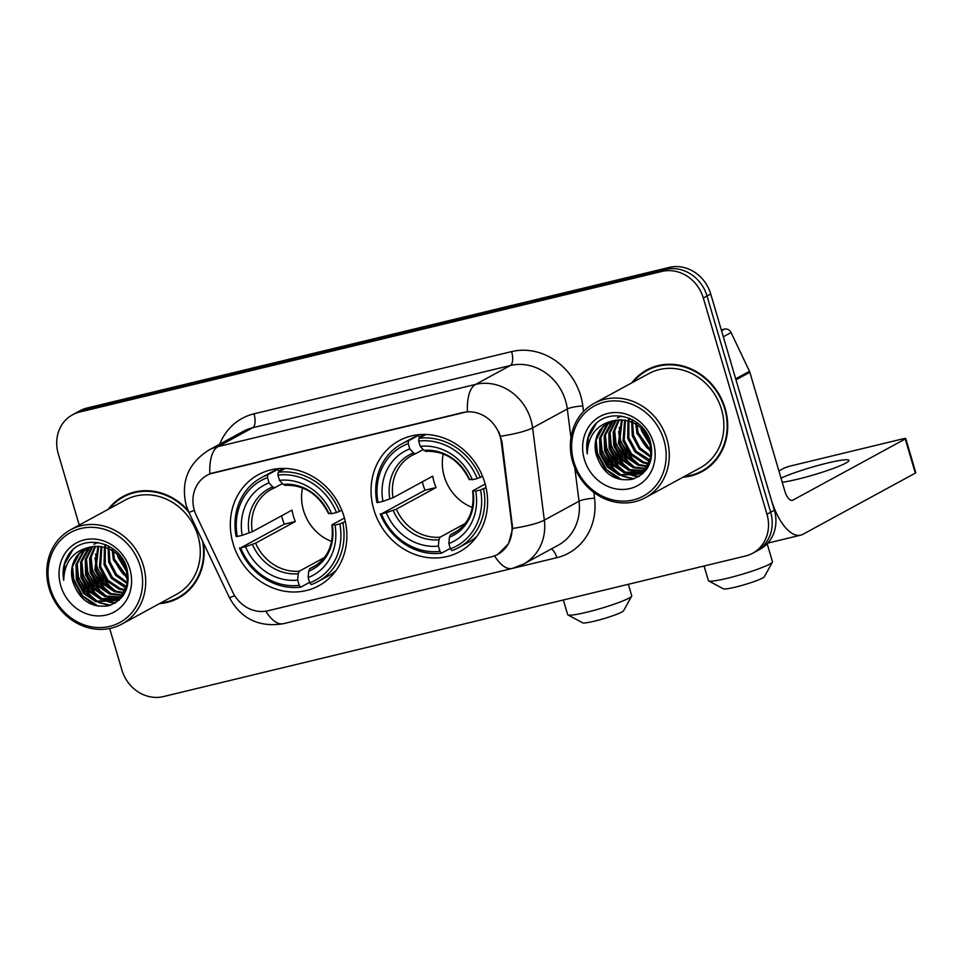 <?xml version="1.0" encoding="UTF-8"?>
<svg xmlns="http://www.w3.org/2000/svg" width="964" height="964" viewBox="0 0 964 964"><rect width="100%" height="100%" fill="white"/><g stroke="black" fill="none" stroke-linecap="round" stroke-linejoin="round"><path stroke-width="1.45" d="M373.827 509.619A63.214 56.719 -118.6 0 0 459.539 551.745A63.214 56.719 -118.6 0 0 484.82 482.819A63.214 56.719 -118.6 0 0 399.108 440.693A63.214 56.719 -118.6 0 0 373.827 509.619M233.083 543.612A63.214 56.719 -118.6 0 0 318.807 585.738A63.214 56.719 -118.6 0 0 344.088 516.8A63.214 56.719 -118.6 0 0 258.364 474.686A63.214 56.719 -118.6 0 0 233.083 543.612M194.342 510.305A32.21 28.896 -118.6 0 0 196.343 515.535L232.722 592.089A32.21 28.896 -118.6 0 0 268.04 610.754L491.411 556.806A32.21 28.896 -118.6 0 0 497.761 554.36A32.21 28.896 -118.6 0 0 511.776 524.693L501.256 441.898A32.21 28.896 -118.6 0 0 462.804 412.556L213.574 472.746A32.21 28.896 -118.6 0 0 207.224 475.192A32.21 28.896 -118.6 0 0 194.342 510.305A41.753 1.121 -25.4 0 1 188.86 512.282L229.384 597.572A41.753 1.121 -25.4 0 0 234.686 595.68M159.47 603.633A57.852 51.911 -118.6 0 0 178.473 598.054A57.852 51.911 -118.6 0 0 203.392 542.865M174.171 599.463A57.852 51.911 -118.6 0 0 180.304 596.993M683.054 477.192A57.852 51.911 -118.6 0 0 702.057 471.601A57.852 51.911 -118.6 0 0 725.193 408.531A57.852 51.911 -118.6 0 0 646.748 369.983A57.852 51.911 -118.6 0 0 631.745 382.901M697.755 473.023A57.852 51.911 -118.6 0 0 703.889 470.553M188.86 512.282L186.148 505.184C180.702 481.711 188.197 463.395 208.622 450.224A47.706 42.814 61.4 0 1 218.033 446.597A41.753 17.918 76.4 0 0 209.863 473.89L467.456 411.676A41.753 17.918 -103.6 0 1 475.638 384.395A47.706 42.814 61.4 0 1 530.923 419.798A47.706 42.814 61.4 0 1 532.61 427.859L544.335 520.114A47.706 42.814 61.4 0 1 523.56 564.085L558.252 545.202A47.706 42.814 -118.6 0 0 579.027 501.232L574.773 467.757M109.691 628.516L121.91 670.028A35.788 32.101 -118.6 0 0 163.374 696.586L745.594 555.975A35.788 32.101 -118.6 0 0 752.655 553.264L760.054 549.239A35.788 32.101 -118.6 0 0 774.357 510.221L710.721 293.972L707.022 295.984A35.788 32.101 -118.6 0 0 665.558 269.426L83.326 410.037A35.788 32.101 -118.6 0 0 76.276 412.749A35.788 32.101 -118.6 0 1 83.326 410.037L665.558 269.426A35.788 32.101 -118.6 0 1 707.022 295.984L770.658 512.233L707.022 295.984L703.31 297.997A35.788 32.101 -118.6 0 0 661.846 271.438L79.626 412.05A35.788 32.101 -118.6 0 0 72.565 414.761A35.788 32.101 -118.6 0 0 58.262 453.779L79.241 525.079M756.354 551.251A35.788 32.101 -118.6 0 0 770.658 512.233A35.788 32.101 -118.6 0 1 756.354 551.251M498.834 431.776L501.931 441.536L512.655 528.441L508.546 543.72L498.099 554.179M188.064 510.522A57.852 51.911 -118.6 0 0 123.163 496.424A57.852 51.911 -118.6 0 0 108.161 509.341M752.655 553.264A35.788 32.101 -118.6 0 0 766.958 514.246L703.31 297.997M648.627 369.019A57.852 51.911 -118.6 0 0 643.229 372.827M125.043 495.46A57.852 51.911 -118.6 0 0 119.644 499.268M650.387 452.164A47.706 42.814 -118.6 0 0 651.459 453.152M126.802 578.605A47.706 42.814 -118.6 0 0 127.875 579.605M710.721 293.972A35.788 32.101 -118.6 0 0 669.257 267.414L87.025 408.025A35.788 32.101 -118.6 0 0 79.976 410.736L72.565 414.761M140.346 566.567A51.285 46.019 -118.6 0 0 80.904 528.501A51.285 46.019 -118.6 0 0 50.285 588.317A51.285 46.019 -118.6 0 0 109.715 626.383A51.285 46.019 -118.6 0 0 140.346 566.567M143.359 565.567A53.671 48.164 -118.6 0 0 70.577 529.79A53.671 48.164 -118.6 0 0 49.116 588.317A53.671 48.164 -118.6 0 0 121.898 624.082A53.671 48.164 -118.6 0 0 143.359 565.567M121.898 624.082L176.472 594.378A53.671 48.164 -118.6 0 0 197.945 535.851A53.671 48.164 -118.6 0 0 125.163 500.087L70.577 529.79M131.164 492.99A57.25 51.369 -118.6 0 0 127.152 494.93L123.452 496.942A57.25 51.369 -118.6 0 0 109.462 508.631M188.848 512.246A57.25 51.369 -118.6 0 0 123.452 496.942M127.489 573.038L117.957 557.192L117.331 554.384M127.031 570.821L118.958 555.987M127.887 579.28L113.33 559.71L112.246 550.552M127.911 577.954L114.487 559.084L113.391 551.275M127.344 583.786L115.644 575.4L108.703 562.229L108.101 548.432M127.537 582.762L116.427 574.327L109.86 561.602L109.089 548.865M126.344 587.438L123.645 586.642L111.39 578.34L104.076 564.747L104.425 547.166M126.621 586.582L112.547 577.713L105.233 564.121L105.305 547.419M125.019 590.51L119.03 589.161L106.763 580.858L99.449 567.266L101.051 546.468M125.368 589.775L120.187 588.534L107.92 580.22L100.605 566.639L101.871 546.588M123.452 593.137L114.403 591.679L102.136 583.377L94.834 569.784L97.906 546.19M123.862 592.523L115.56 591.053L103.293 582.738L95.99 569.158L98.665 546.227M123.5 595.077L122.38 595.306M121.693 595.415L109.775 594.198L97.509 585.895L90.206 572.303L89.592 558.566L94.942 546.263M123.79 594.631L122.85 594.788M122.151 594.884L110.932 593.571L98.665 585.256L91.363 571.676L90.676 558.325L95.665 546.214M122.283 596.535L120.404 597.198M119.753 597.379L105.148 596.716L92.881 588.402L85.579 574.821L85.278 559.566L92.146 546.636M122.741 596.174L120.91 596.752M120.259 596.921L106.305 596.089L94.038 587.775L86.736 574.183L86.35 559.313L92.833 546.516M122.693 596.246L118.271 598.801M117.668 599.054L100.521 599.234L88.266 590.92L80.952 577.34L80.663 562.048L87.555 549.106L89.507 547.275M122.44 596.583L120.054 597.933M120.621 597.608L118.825 598.427M118.198 598.668L101.678 598.608L89.423 590.293L82.109 576.701L81.82 561.422L90.146 547.094M90.664 546.962A29.824 26.751 -118.6 0 0 84.784 549.227A29.824 26.751 -118.6 0 0 72.854 581.738C79.313 600.138 91.194 608.151 108.51 605.778C124.464 599.897 130.646 587.678 127.055 569.097C120.657 541.72 82.555 532.586 68.54 554.758C63.72 562.313 62.106 570.821 63.684 580.28C64.407 561.723 73.397 550.613 90.664 546.962C107.438 544.6 119.343 551.769 126.368 568.471L127.441 583.328L121.307 595.848L115.427 600.452L95.894 601.753L83.639 593.438L76.325 579.846L76.036 564.567L82.94 551.625L87.037 548.154M126.32 589.582L122.464 595.222L115.427 600.452M115.993 600.126L97.051 601.126L84.796 592.812L77.481 579.219L77.192 563.94L84.085 550.998L87.64 547.901M112.306 549.287L112.39 548.359M113.403 549.914L113.439 549.119M108.305 547.419L108.631 546.058M109.257 547.805L109.51 546.552M104.715 546.311L105.401 544.564M105.582 546.54L106.16 544.877M93.857 544.286L97.93 542.515M72.854 581.738L72.565 566.458L79.47 553.517L85.266 548.974M60.756 585.787A39.367 35.319 -118.6 0 0 106.365 615.008A39.367 35.319 -118.6 0 0 129.875 569.097A39.367 35.319 -118.6 0 0 84.254 539.888A39.367 35.319 -118.6 0 0 60.756 585.787M160.771 602.922A57.25 51.369 -118.6 0 0 178.183 597.523L181.883 595.511A57.25 51.369 -118.6 0 0 185.691 593.197M178.183 597.523A57.25 51.369 -118.6 0 0 202.524 541.033M63.684 580.28L64.709 563.832L72.589 550.155M98.292 606.199L82.808 595.981L73.842 579.485L72.565 566.434M110.523 605.199L100.979 602.982M97.027 601.114L85.35 590.944L78.47 576.978L77.192 563.916M115.752 602.717L111.366 602.163M110.691 602.03L105.606 600.464M101.654 598.596L89.977 588.438L83.085 574.46L81.82 561.397M119.187 600.114L116.656 599.777M116.596 599.765L115.981 599.656M115.319 599.512L110.233 597.945M106.281 596.077L94.605 585.919L87.712 571.941L86.447 558.891M110.908 593.559L99.232 583.401L92.339 569.423L91.074 556.373M115.535 591.04L103.859 580.882L96.966 566.904L95.689 553.854M94.966 605.488L81.338 595.27L73.264 579.81L71.89 570.555M109.607 605.488L98.677 602.56M93.46 599.584L77.891 577.291L76.517 568.037M115.234 603.042L110.486 602.428M109.643 602.235L103.305 600.042M98.087 597.065L82.506 574.773L81.145 565.519M118.813 600.452L116.078 600.09M116.066 600.09L115.114 599.909M114.27 599.716L107.932 597.523M102.714 594.547L87.134 572.255L85.772 563M107.341 592.029L91.761 569.736L90.399 560.482M111.969 589.51L96.388 567.218L95.026 557.963M631.661 596.15L623.588 610.754A21.473 2.217 163.6 0 1 594.716 621.093A21.473 2.217 163.6 0 1 582.618 622.816L567.917 614.899A33.403 3.446 -16.4 0 0 586.739 612.236A33.403 3.446 -16.4 0 0 631.661 596.15A33.403 3.446 -16.4 0 0 631.721 595.752L628.359 584.292M302.515 487.941A44.127 39.596 -118.6 0 0 303.491 510.366A44.127 39.596 -118.6 0 0 331.64 541.467M345.305 521.584L339.834 523.934A56.78 50.947 -118.6 0 1 309.673 582.822L308.131 577.557A51.285 46.019 -118.6 0 0 334.978 525.103L332.387 524.597L344.437 518.042M316.722 564.892L309.83 568.639L308.697 571.206L308.131 577.557M309.552 582.377L300.804 587.136L299.202 585.353A56.78 50.947 -118.6 0 1 240.687 547.865L245.543 546.696A51.285 46.019 -118.6 0 0 297.659 580.087L298.225 573.737L299.358 571.17L324.386 557.553M267.498 477.602L267.739 474.806A59.166 53.08 -118.6 0 0 261.232 477.746A59.166 53.08 -118.6 0 0 236.156 536.49L237.337 536.49A56.78 50.947 -118.6 0 1 267.498 477.602L269.04 482.868A51.285 46.019 -118.6 0 0 242.193 535.321L252.255 531.754L291.996 510.125A44.127 39.596 -118.6 0 0 293.321 515.909A44.127 39.596 -118.6 0 0 295.346 521.512L255.605 543.142L245.543 546.696M240.687 547.865L284.272 524.187A56.659 50.839 61.4 0 1 282.319 518.56A56.659 50.839 61.4 0 1 281.584 515.8M267.739 474.806L277.644 469.42L279.09 471.42L284.585 468.432M309.673 582.822L311.276 584.606A59.166 53.08 -118.6 0 0 317.795 581.666L327.688 576.279A59.166 53.08 -118.6 0 0 336.002 570.543M339.509 511.535A59.166 53.08 -118.6 0 0 278.21 472.276L277.969 475.071A56.78 50.947 -118.6 0 1 336.484 512.547L341.81 510.281M285.248 468.456L278.21 472.276M317.795 581.666A59.166 53.08 -118.6 0 0 342.859 522.922M239.506 547.877A59.166 53.08 -118.6 0 0 300.804 587.136M336.484 512.547L331.628 513.716A51.285 46.019 -118.6 0 0 279.512 480.337L277.969 475.071M334.978 525.103L339.834 523.934M297.659 580.087L299.202 585.353M279.512 480.337L283.139 484.398L285.272 485.193M329.037 513.222L331.628 513.716M308.697 571.206A45.874 41.163 -118.6 0 0 332.291 525.115L332.387 524.597M277.644 469.42A59.166 53.08 -118.6 0 0 271.125 472.36L261.232 477.746M242.193 535.321L237.337 536.49M282.416 483.579L274.8 487.712L272.667 486.928L269.04 482.868M274.8 487.712L271.221 489.411A44.127 39.596 -118.6 0 0 252.255 531.754M284.272 524.187L295.346 521.512M563.35 599.994L567.651 614.61A33.403 3.446 -16.4 0 0 567.917 614.899M772.393 562.157L764.332 576.761A21.473 2.217 163.6 0 1 735.448 587.112A21.473 2.217 163.6 0 1 723.361 588.823L708.661 580.918A33.403 3.446 -16.4 0 0 727.471 578.243A33.403 3.446 -16.4 0 0 772.393 562.157A33.403 3.446 -16.4 0 0 772.465 561.771L767.175 543.78M443.259 453.948A44.127 39.596 -118.6 0 0 444.235 476.373A44.127 39.596 -118.6 0 0 472.384 507.474M486.049 487.591L480.566 489.941A56.78 50.947 -118.6 0 1 450.417 548.829L448.863 543.563A51.285 46.019 -118.6 0 0 475.722 491.11L473.119 490.604L485.169 484.048M457.466 530.899L450.574 534.646L449.429 537.225L448.863 543.563M450.284 548.396L441.548 553.143L439.946 551.36A56.78 50.947 -118.6 0 1 381.431 513.884L386.275 512.715A51.285 46.019 -118.6 0 0 438.391 546.094L438.957 539.756L440.102 537.177L465.13 523.56M408.23 443.609L408.483 440.813A59.166 53.08 -118.6 0 0 401.964 443.753A59.166 53.08 -118.6 0 0 376.9 502.509L378.081 502.497A56.78 50.947 -118.6 0 1 408.23 443.609L409.784 448.875A51.285 46.019 -118.6 0 0 382.925 501.328L392.999 497.773L432.74 476.144A44.127 39.596 -118.6 0 0 434.065 481.916A44.127 39.596 -118.6 0 0 436.089 487.519L396.349 509.149L386.275 512.715M381.431 513.884L425.016 490.194A56.659 50.839 61.4 0 1 423.063 484.567A56.659 50.839 61.4 0 1 422.316 481.807M408.483 440.813L418.388 435.427L419.834 437.427L425.317 434.439M450.417 548.829L452.02 550.613A59.166 53.08 -118.6 0 0 458.527 547.685L468.432 542.298A59.166 53.08 -118.6 0 0 476.746 536.55M480.253 477.554A59.166 53.08 -118.6 0 0 418.954 438.283L418.701 441.078A56.78 50.947 -118.6 0 1 477.216 478.566L482.542 476.3M425.98 434.463L418.954 438.283M458.527 547.685A59.166 53.08 -118.6 0 0 483.603 488.929M380.25 513.884A59.166 53.08 -118.6 0 0 441.548 553.143M477.216 478.566L472.372 479.735A51.285 46.019 -118.6 0 0 420.256 446.344L418.701 441.078M475.722 491.11L480.566 489.941M438.391 546.094L439.946 551.36M420.256 446.344L423.883 450.405L426.016 451.2M469.769 479.228L472.372 479.735M449.429 537.225A45.874 41.163 -118.6 0 0 473.035 491.122L473.119 490.604M418.388 435.427A59.166 53.08 -118.6 0 0 411.869 438.367L401.964 443.753M382.925 501.328L378.081 502.497M423.148 449.586L415.544 453.731L413.411 452.935L409.784 448.875M415.544 453.731L411.965 455.43A44.127 39.596 -118.6 0 0 392.999 497.773M425.016 490.194L436.089 487.519M704.082 566.001L708.383 580.629A33.403 3.446 -16.4 0 0 708.661 580.918M782.238 482.265A38.174 3.928 -16.4 0 0 797.529 479.228A38.174 3.928 -16.4 0 0 848.947 460.394A38.174 3.928 -16.4 0 0 827.136 463.118A38.174 3.928 -16.4 0 0 781.021 478.156M721.542 330.736L724.542 329.098L721.289 329.881M735.99 379.828L771.007 498.846A47.706 20.485 76.4 0 0 800.71 535.153A47.706 20.485 76.4 0 0 802.916 534.297L915.318 473.119L905.268 438.982L792.866 500.147A11.93 5.121 -103.6 0 1 792.312 500.364A11.93 5.121 -103.6 0 1 784.889 491.291L749.859 372.285L735.99 379.828A5.965 5.35 -118.6 0 0 735.616 378.864M905.268 438.982A5.965 0.615 -16.4 0 0 905.75 438.56L915.8 472.709A5.965 0.615 163.6 0 1 915.318 473.119M905.75 438.56A5.965 0.615 -16.4 0 0 902.34 438.982L791.348 465.793A5.965 0.615 -16.4 0 0 783.792 468.311L778.912 470.974M724.542 329.098A5.965 5.35 61.4 0 1 731.074 332.556L749.498 371.309A5.965 5.35 61.4 0 1 749.859 372.285M663.919 440.126A51.285 46.019 -118.6 0 0 604.488 402.06A51.285 46.019 -118.6 0 0 573.869 461.877A51.285 46.019 -118.6 0 0 633.3 499.942A51.285 46.019 -118.6 0 0 663.919 440.126M666.943 439.114A53.671 48.164 -118.6 0 0 594.161 403.35A53.671 48.164 -118.6 0 0 572.7 461.877A53.671 48.164 -118.6 0 0 645.482 497.641A53.671 48.164 -118.6 0 0 666.943 439.114M645.482 497.641L700.057 467.938A53.671 48.164 -118.6 0 0 721.53 409.411A53.671 48.164 -118.6 0 0 648.748 373.646L594.161 403.35M654.749 366.549A57.25 51.369 -118.6 0 0 650.736 368.489L647.037 370.501A57.25 51.369 -118.6 0 0 633.047 382.19M684.356 476.481A57.25 51.369 -118.6 0 0 701.768 471.083A57.25 51.369 -118.6 0 0 724.663 408.652A57.25 51.369 -118.6 0 0 647.037 370.501M651.074 446.585L641.542 430.751L640.915 427.932M650.616 444.38L642.542 429.546M651.471 452.839L636.915 433.27L635.83 424.1M651.495 451.501L638.072 432.643L636.975 424.835M650.929 457.346L639.228 448.959L632.288 435.788L631.685 421.991M651.122 456.321L640.012 447.886L633.444 435.162L632.673 422.425M649.929 460.985L647.23 460.202L634.975 451.899L627.66 438.307L628.01 420.726M650.206 460.141L636.132 451.26L628.817 437.68L628.889 420.979M648.603 464.058L642.614 462.72L630.348 454.406L623.033 440.825L624.636 420.015M648.953 463.335L643.759 462.093L631.504 453.779L624.19 440.187L625.455 420.147M647.037 466.697L637.987 465.238L625.72 456.924L618.406 443.344L621.491 419.75M647.447 466.07L639.144 464.612L626.877 456.297L619.563 442.705L622.25 419.774M647.085 468.637L645.964 468.866M645.278 468.974L633.36 467.757L621.093 459.442L613.791 445.862L613.176 432.125L618.526 419.822M647.374 468.191L646.434 468.347M645.735 468.444L634.517 467.13L622.25 458.816L614.948 445.223L614.261 431.884L619.25 419.774M645.868 470.095L643.988 470.757M643.337 470.938L628.733 470.275L616.466 461.961L609.164 448.368L608.862 433.125L615.731 420.196M646.326 469.733L644.494 470.312M643.844 470.48L629.89 469.649L617.623 461.334L610.32 447.742L609.935 432.872L616.418 420.075M646.278 469.805L641.855 472.36M641.253 472.613L624.106 472.794L611.839 464.479L604.536 450.887L604.235 435.608L611.14 422.666L613.092 420.834M646.025 470.131L643.627 471.492M644.205 471.167L642.398 471.986M641.783 472.215L625.262 472.167L612.996 463.853L605.693 450.26L605.392 434.981L613.731 420.653M614.249 420.521A29.824 26.751 -118.6 0 0 608.368 422.786A29.824 26.751 -118.6 0 0 596.439 455.297C602.898 473.686 614.779 481.711 632.095 479.337C648.049 473.457 654.219 461.226 650.64 442.657C644.241 415.279 606.139 406.133 592.113 428.317C587.305 435.873 585.69 444.38 587.269 453.839C587.992 435.282 596.981 424.172 614.249 420.521C631.022 418.159 642.928 425.329 649.953 442.018L651.025 456.888L644.892 469.408L639.011 474.011L619.478 475.312L607.224 466.998L599.909 453.405L599.62 438.126L606.513 425.184L610.61 421.702M649.905 463.142L646.049 468.781L639.011 474.011M639.578 473.686L620.635 474.674L608.38 466.371L601.066 452.779L600.777 437.499L607.669 424.558L611.224 421.461M635.891 422.834L635.975 421.907M636.987 423.473L637.023 422.678M631.89 420.979L632.215 419.617M632.842 421.364L633.095 420.099M628.299 419.87L628.986 418.123M629.167 420.087L629.745 418.436M617.43 417.846L621.515 416.062M596.439 455.297L596.15 440.018L603.054 427.076L608.85 422.521M584.341 459.346A39.367 35.319 -118.6 0 0 629.95 488.555A39.367 35.319 -118.6 0 0 653.447 442.657A39.367 35.319 -118.6 0 0 607.838 413.436A39.367 35.319 -118.6 0 0 584.341 459.346M701.768 471.083L705.467 469.07A57.25 51.369 -118.6 0 0 709.275 466.745M587.269 453.839L588.293 437.391L596.162 423.714M621.864 479.759L606.392 469.528L597.427 453.044L596.15 439.994M634.107 478.759L624.564 476.541M620.611 474.674L608.935 464.503L602.042 450.525L600.777 437.475M639.337 476.276L634.939 475.722M634.276 475.589L629.191 474.023M625.238 472.155L613.562 461.985L606.669 448.007L605.404 434.957M642.771 473.673L640.241 473.336M640.18 473.324L639.566 473.204M638.903 473.071L633.806 471.504M629.866 469.637L618.189 459.467L611.297 445.488L610.031 432.438M634.493 467.118L622.816 456.948L615.924 442.982L614.658 429.92M639.12 464.6L627.444 454.442L620.551 440.464L619.274 427.401M618.551 479.036L604.922 468.817L596.849 453.357L595.475 444.115M633.191 479.048L622.262 476.108M617.044 473.131L601.464 450.839L600.102 441.596M638.819 476.59L634.071 475.975M633.228 475.794L626.889 473.601M621.672 470.613L606.091 448.332L604.729 439.078M642.398 474.011L638.698 473.457M637.855 473.276L631.504 471.083M626.299 468.106L610.718 445.814L609.356 436.559M630.926 465.588L615.345 443.295L613.984 434.041M635.553 463.069L619.973 440.777L618.611 431.523M511.776 524.693L512.45 524.332M501.256 441.898L501.931 441.536M219.732 444.175A59.635 53.514 61.4 0 1 254.002 413.821L511.595 351.607A11.93 5.121 -103.6 0 1 510.33 365.513L252.725 427.727A47.706 42.814 -118.6 0 0 243.314 431.342L208.622 450.224M511.595 351.607A59.635 53.514 61.4 0 1 580.702 395.879A59.635 53.514 61.4 0 1 582.822 405.952L583.521 411.495M500.69 436.222A41.753 7.351 -7.2 0 0 532.61 427.859L567.302 408.977A47.706 42.814 -118.6 0 0 565.615 400.928A47.706 42.814 -118.6 0 0 510.33 365.513L475.638 384.395L218.033 446.597L252.725 427.727A11.93 5.121 -103.6 0 0 254.002 413.821M494.544 555.842A41.753 17.918 76.4 0 0 512.233 568.447L523.56 564.085M512.233 568.447L283.428 623.696A41.753 17.918 -103.6 0 1 265.799 611.188M512.655 528.441A41.753 7.351 -7.2 0 0 544.335 520.114L579.027 501.232A11.93 2.097 172.8 0 1 594.547 498.207A59.635 53.514 61.4 0 1 556.818 557.686L328.025 612.935A59.635 53.514 61.4 0 1 327.218 613.128M593.812 492.435L594.547 498.207M661.846 271.438L669.257 267.414M79.626 412.05L87.025 408.025M766.958 514.246L774.357 510.221M570.941 437.668L567.302 408.977A11.93 2.097 172.8 0 1 582.822 405.952M551.372 548.95A11.93 5.121 -103.6 0 1 556.818 557.686M114.571 559.409A47.706 42.814 -118.6 0 0 123.826 574.749M309.83 568.639A44.127 39.596 -118.6 0 0 313.421 566.94C327.868 558.313 334.026 544.335 331.905 525.006M255.605 543.142A44.127 39.596 -118.6 0 0 299.358 571.17M328.941 513.728A45.874 41.163 -118.6 0 0 283.139 484.398M252.423 544.407A45.874 41.163 -118.6 0 0 298.225 573.737M272.667 486.928A45.874 41.163 -118.6 0 0 249.073 533.02M274.571 487.808A44.127 39.596 -118.6 0 0 271.221 489.411M450.574 534.646A44.127 39.596 -118.6 0 0 454.152 532.959C468.6 524.32 474.77 510.342 472.637 491.013M396.349 509.149A44.127 39.596 -118.6 0 0 440.102 537.177M469.685 479.747A45.874 41.163 -118.6 0 0 423.883 450.405M393.155 510.414A45.874 41.163 -118.6 0 0 438.957 539.756M413.411 452.935A45.874 41.163 -118.6 0 0 389.805 499.039M415.315 453.827A44.127 39.596 -118.6 0 0 411.965 455.43M792.866 500.147L791.733 500.424M735.689 378.828L749.498 371.309M731.074 332.556L723.313 336.785M638.156 432.969A47.706 42.814 -118.6 0 0 647.41 448.296M283.428 623.696C259.147 627.636 241.133 618.936 229.384 597.572M283.597 468.42L278.958 470.95M328.555 513.643C318.626 494.098 304.058 484.663 284.838 485.314M424.341 434.427L419.689 436.957M469.299 479.65C459.37 460.105 444.79 450.67 425.582 451.333M800.71 535.153L767.802 543.094"/></g></svg>

